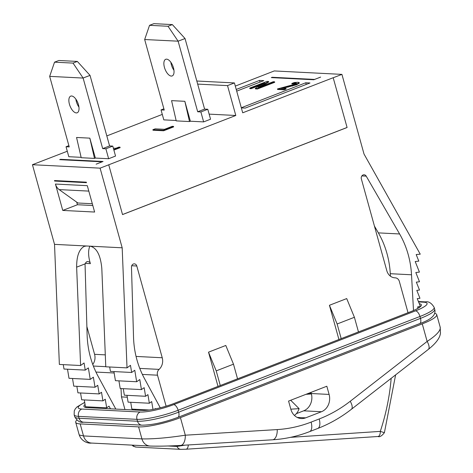 <?xml version="1.0" encoding="UTF-8"?>
<svg xmlns="http://www.w3.org/2000/svg" width="473" height="473" viewBox="0 0 473 473"><rect width="100%" height="100%" fill="white"/><g stroke="black" fill="none" stroke-linecap="round" stroke-linejoin="round"><path stroke-width="0.71" d="M294.443 415.454A13.138 11.328 92.9 0 0 299.078 408.631L290.818 409.18M185.032 445.152L177.003 446.447A5.256 4.529 92.9 0 0 180.822 449.35A5.256 4.529 92.9 0 0 180.828 449.35L185.984 449.232A5.256 2.643 -93.8 0 0 185.99 449.232A5.256 2.643 -93.8 0 0 188.295 444.951M185.836 449.232A5.256 2.643 -93.8 0 0 185.984 449.232L377.986 436.496A5.256 2.643 86.2 0 1 377.826 436.496M391.183 378.317A201.758 174.017 -87.1 0 1 380.292 431.388A5.256 2.643 86.2 0 1 377.986 436.496C379.659 437.265 381.8 435.988 384.401 432.671L380.292 431.388L290.505 437.342M311.246 393.288A121.638 6.208 177.9 0 1 307.828 393.607M290.688 400.253L299.078 408.631M311.429 393.968L305.96 394.328M305.659 417.854A13.658 11.784 -87.1 0 1 301.378 418.558A13.658 11.784 -87.1 0 1 290.842 409.263L288.571 401.074L326.831 386.234L329.102 394.429A13.658 11.784 -87.1 0 1 321.463 411.729L305.659 417.854L297.186 417.423M419.297 303.725A23.644 4.304 164.5 0 1 421.372 304.819A23.644 4.304 164.5 0 1 410.534 311.742L173.887 403.51A23.644 4.304 164.5 0 1 142.503 410.434L87.274 407.631A23.644 4.304 164.5 0 1 83.922 406.413A23.644 4.304 164.5 0 1 85.069 404.468M434.557 313.292A31.525 5.741 164.5 0 1 436.715 314.634A31.525 5.741 164.5 0 1 422.265 323.869L180.432 417.641A31.525 5.741 164.5 0 1 138.589 426.877L80.174 423.909A31.525 5.741 164.5 0 1 75.704 422.288A31.525 5.741 164.5 0 1 76.863 420.03M92.318 203.733L77.915 203.006L59.137 189.596A10.507 9.064 -87.1 0 1 55.442 184.05L87.304 185.67L94.618 212.046L62.755 210.426L55.442 184.05M62.755 210.426L77.436 204.732L92.809 205.513M76.721 202.154L77.436 204.732M54.608 181.053L54.472 180.556L86.334 182.176L86.476 182.673L54.608 181.053L55.731 180.621M102.079 161.813L59.704 159.661L60.568 159.324L103.049 161.482L96.143 164.161L102.091 161.855M67.284 151.242L32.436 164.71L100.093 168.151L235.802 115.483L209.137 114.129M347.093 127.509L333.181 77.72L347.093 127.509L122.537 214.582L108.731 164.799M346.987 127.503L122.525 214.541M296.352 413.662L303.672 410.824A13.658 11.784 92.9 0 0 311.311 393.524L310.992 392.377M54.525 244.364L86.494 245.99L84.295 246.35C79.168 249.123 76.62 256.064 76.638 267.162L80.599 365.517L59.362 364.441L54.525 244.364L32.436 164.71M101.813 268.439C100.583 255.219 96.717 247.799 90.213 246.179L122.182 247.805L127.018 367.876L105.775 366.794L101.813 268.439M135.615 410.085L135.183 409.281M149.297 409.996L131.861 409.11L130.731 402.287M127.018 367.876L130.477 365.327L131.654 372.47L134.77 370.264L136.667 381.746L139.783 379.541L141.439 389.592L144.164 387.665L145.589 396.273L147.925 394.624L149.344 403.233L128.1 402.156L126.977 395.327M145.589 396.273L124.346 395.197L123.27 388.67M141.439 389.592L120.195 388.516L118.93 380.848M136.667 381.746L115.424 380.67L113.922 371.571M131.654 372.47L110.41 371.394L109.689 366.995M89.888 246.161A21.226 10.022 -111.2 0 0 89.923 262.007L90.378 263.644A3.151 2.72 92.9 0 0 89.503 262.172L87.972 261.498L86.991 261.664L86.051 262.273L85.164 263.857A3.151 2.72 92.9 0 0 85.069 264.803L87.115 334.778A84.064 72.511 92.9 0 0 97.952 376.011L115.814 409.08M110.446 408.808L109.027 406.177L106.685 407.832L105.266 399.224L102.931 400.873L101.506 392.265L99.17 393.92L97.751 385.306L95.026 387.233L93.364 377.182L90.248 379.387L88.356 367.905L85.241 370.111L84.064 362.974L80.599 365.517M394.648 277.811L395.162 277.84A10.507 9.064 -87.1 0 1 394.902 277.828A10.507 9.064 -87.1 0 1 386.802 270.686L361.354 178.924A3.151 2.72 92.9 0 1 364.104 174.774A3.151 2.72 92.9 0 1 366.208 176.139L361.869 175.921M149.344 403.233L151.679 401.577L152.974 409.405M154.683 409.074L155.44 408.536L155.623 408.879M160.264 407.803L144.371 378.37A84.064 72.511 -87.1 0 1 133.528 337.137L131.482 267.156A3.151 2.72 -87.1 0 1 134.362 263.857A3.151 2.72 -87.1 0 1 136.792 265.997L162.239 357.759A10.507 9.064 -87.1 0 1 159.088 369.378L139.772 368.396M92.767 364.47A10.507 9.064 92.9 0 0 94.582 354.324L86.872 326.524M80.558 392.974L81.687 399.797L102.931 400.873M84.318 399.927L85.442 406.756L106.685 407.832M88.764 406.922L89.202 407.726M63.27 364.636L63.997 369.035L85.241 370.111M67.509 369.212L69.005 378.311L90.248 379.387M72.517 378.489L73.782 386.157L95.026 387.233M76.851 386.311L77.927 392.838L99.17 393.92M86.494 245.99L90.213 246.179M333.288 77.726L341.926 74.379L364.015 154.032L420.249 254.172L416.187 254.545L418.812 261.12L415.199 261.528L419.421 272.105L415.808 272.513L419.504 281.772L416.341 282.127L419.51 290.061L416.796 290.363L419.965 298.297L417.251 298.599L420.42 306.534L417.712 306.841L417.795 308.408M413.503 310.525L411.522 274.778A84.064 72.511 92.9 0 0 399.608 233.964L366.208 176.139M374.427 226.064L378.365 232.882A84.064 72.511 -87.1 0 1 390.278 273.701L390.414 276.167M142.367 374.421L157.509 375.19A5.256 4.529 -87.1 0 1 159.088 369.378M157.509 375.19L166.1 406.177M218.012 386.4L208.516 352.166L225.792 345.467L233.491 364.175L216.22 370.873L208.516 352.166M338.928 339.513L329.433 305.28L346.709 298.581L354.407 317.288L337.137 323.987L329.433 305.28M408.022 312.718L399.342 281.417A5.256 4.529 -87.1 0 0 395.292 277.846A5.256 4.529 -87.1 0 0 395.162 277.84M100.093 168.151L122.182 247.805M341.926 74.379L274.263 70.938L235.306 86.092M127.284 397.202L121.466 396.906L121.005 388.558M124.973 409.547L121.466 396.906M132.718 409.157L132.943 409.949M220.282 385.519L216.22 370.873M233.491 364.175L237.552 378.82M358.469 331.934L354.407 317.288M337.137 323.987L341.199 338.633M440.233 327.334C440.694 330.692 436.331 335.392 427.137 341.429A10.507 4.263 52.1 0 1 428.278 349.452L351.38 409.293A10.507 4.263 -127.9 0 0 350.233 401.27A147.115 126.888 -87.1 0 1 319.204 418.966L311.104 422.105A147.115 126.888 -87.1 0 1 277.243 429.579L185.304 435.201C167.702 437.88 153.24 439.11 141.924 438.891L83.508 435.929L79.228 434.983L75.704 422.288M180.337 445.424A10.507 5.292 -93.5 0 0 180.621 445.424A10.507 5.292 -93.5 0 0 185.304 435.201L180.432 417.641M320.593 77.081L313.794 79.766L271.307 77.607L272.17 77.27L314.551 79.423L320.605 77.123M272.277 77.655L272.17 77.27M235.802 115.483L227.519 85.613L234.425 82.929L242.708 112.799L333.181 77.72M236.234 89.456L259.547 80.422L263.798 80.635L236.701 91.141M241.313 107.755L305.753 82.769L309.998 82.982L245.227 108.098L241.354 107.903M261.93 84.496L251.157 88.67L249.839 88.605L249.703 88.108L251.021 88.173L264.697 82.87L255.296 88.392L257.3 88.492L274.577 81.794L273.258 81.728L258.364 87.505L268.558 81.492L266.973 81.409L249.703 88.108M268.558 81.492L268.699 81.989L261.232 86.393M274.577 81.794L274.712 82.296L257.442 88.989L255.432 88.889L255.296 88.392M299.178 82.604L298.037 82.261L294.283 82.527L291.817 83.479L295.932 83.035L296.53 83.372L294.886 84.241L277.456 88.954L284.007 89.285L286.005 88.51L280.791 88.244L292.45 85.578L296.459 84.265L299.178 82.604L299.314 83.106L296.595 84.762L282.783 88.345M286.005 88.51L286.147 89.007L284.143 89.781L277.592 89.45L277.456 88.954M296.672 83.869L296.068 83.532L291.953 83.981L291.817 83.479M115.542 156.055L108.636 158.733L105.875 148.776L112.781 146.098L115.542 156.055M81.125 157.338L68.804 156.711L66.043 146.754L68.881 145.654M76.555 137.472L89.835 138.146L95.357 158.059L94.494 158.396L81.214 157.722L76.555 137.472M108.636 158.733L95.357 158.059M105.875 148.776L102.688 148.617L83.118 78.063L49.665 76.366L69.229 146.92L66.043 146.754M78.459 104.687A8.934 4.216 68.8 0 1 77.176 112.781A8.934 4.216 68.8 0 1 70.016 105.982A8.934 4.216 68.8 0 1 70.719 96.125A8.934 4.216 68.8 0 1 78.459 104.687M89.835 138.146L94.494 158.396M90.012 75.349L77.341 61.431L73.025 63.104L83.112 78.021L90.03 75.384L109.594 145.938L112.781 146.098M102.688 148.617L109.594 145.938M49.665 76.366L54.543 62.164L73.025 63.104M54.543 62.164L58.859 60.491L77.341 61.431M75.857 99.141A8.934 4.216 -111.2 0 0 78.944 107.093M210.55 119.22L203.638 121.898L200.877 111.941L207.789 109.263L210.55 119.22M185.02 38.508L172.349 24.59L168.027 26.263L178.12 41.186L185.038 38.544L204.602 109.097L207.789 109.263M170.865 62.3A8.934 4.216 -111.2 0 0 173.946 70.252M184.842 101.311L189.502 121.555L176.222 120.881L171.563 100.637L184.842 101.311L190.365 121.224L189.502 121.555M178.12 41.186L144.667 39.525L149.545 25.323L168.027 26.263M200.877 111.941L197.69 111.776L178.126 41.222M197.69 111.776L204.602 109.097M149.545 25.323L153.867 23.65L172.349 24.59M144.667 39.525L164.232 110.079L161.051 109.913L163.812 119.87L176.133 120.497M203.638 121.898L190.365 121.224M173.467 67.846A8.934 4.216 68.8 0 1 172.178 75.946A8.934 4.216 68.8 0 1 165.018 69.141A8.934 4.216 68.8 0 1 165.721 59.291A8.934 4.216 68.8 0 1 173.467 67.846M161.051 109.913L163.883 108.814M59.137 189.596L88.812 191.104M292.586 86.074L292.45 85.578M288.217 87.144L288.075 86.648M284.143 89.781L284.007 89.285M294.017 83.668L293.881 83.171M292.03 83.981L291.894 83.484M257.442 88.989L257.3 88.492M251.157 88.67L251.021 88.173M152.874 129.732L163.498 130.27L173.508 126.392L172.249 126.326L164.533 129.318L155.174 128.845L152.874 129.732L153.016 130.229L163.634 130.773L163.498 130.27M163.634 130.773L173.644 126.888L173.508 126.392M113.745 149.58L119.988 147.162L118.9 147.103L115.838 148.291L113.354 148.167M119.988 147.162L120.124 147.659L113.887 150.077M305.753 82.769L306.22 84.448M259.547 80.422L260.014 82.101M197.667 84.093L227.519 85.613M234.425 82.929L196.815 81.019M162.292 114.407L106.815 135.917M60.568 159.324L60.674 159.708M180.822 449.35L136.212 447.086A5.256 4.529 -87.1 0 1 136.212 447.086A5.256 4.529 -87.1 0 1 132.937 445.17M176.666 445.637A210.166 181.271 92.9 0 0 177.003 446.447L167.968 445.986M178.652 412.149A5.782 2.726 68.8 0 1 177.818 417.393L419.652 323.615A5.782 2.726 -111.2 0 0 420.479 318.376L178.652 412.149A30.999 5.646 164.5 0 1 137.507 421.236L79.086 418.268A30.999 5.646 164.5 0 1 74.693 416.672L74.166 414.78A30.999 5.646 -15.5 0 0 78.559 416.376L136.981 419.344A30.999 5.646 -15.5 0 0 178.126 410.257L419.959 316.484A5.782 2.726 -111.2 0 0 415.519 310.862L173.686 404.634A5.782 2.726 68.8 0 1 178.126 410.257L178.652 412.149M419.652 323.615C431.364 319.565 436.378 314.793 434.687 309.295A30.999 5.646 164.5 0 1 420.479 318.376L419.959 316.484A30.999 5.646 -15.5 0 0 434.161 307.403C431.583 303.045 428.633 301.2 425.31 301.88A5.782 4.984 92.9 0 0 423.501 302.176A25.223 4.594 164.5 0 1 415.519 310.862M74.693 416.672C77.27 421.035 80.221 422.874 83.544 422.194A5.782 4.984 -87.1 0 1 79.086 418.268L78.559 416.376A5.782 4.984 -87.1 0 1 81.794 409.056A25.223 4.594 164.5 0 1 84.744 402.523M83.544 422.194L141.959 425.162A5.782 4.984 -87.1 0 1 137.507 421.236L136.981 419.344A5.782 4.984 -87.1 0 1 140.209 412.024L81.794 409.056M418.581 301.928L423.501 302.176M173.686 404.634A25.223 4.594 164.5 0 1 140.209 412.024M419.125 307.586L418.883 306.705M89.923 262.007L89.503 262.172M85.164 263.857L76.638 267.162M131.725 265.743L136.792 265.997M85.317 263.384L90.378 263.644M94.582 354.324L105.296 354.868M136.064 356.429L162.239 357.759M411.522 274.778L390.278 273.701M399.608 233.964L378.365 232.882M95.954 372.062L114.159 372.99M105.769 366.67L93.358 366.043M329.102 394.429L311.311 393.524M321.463 411.729L303.672 410.824M79.287 434.971C81.185 440.889 87.464 443.674 91.638 443.071A10.507 9.064 -87.1 0 1 91.608 443.071A10.507 9.064 -87.1 0 1 83.508 435.929L80.174 423.909M150.201 446.045A10.507 9.064 -87.1 0 1 150.053 446.039A10.507 9.064 -87.1 0 1 150.03 446.039A10.507 9.064 -87.1 0 1 141.924 438.891L138.589 426.877M150.053 446.039C158.343 446.311 168.53 446.104 180.621 445.424L272.572 439.795A10.507 5.292 -93.5 0 0 277.243 429.579M351.38 409.293C340.909 417.434 329.681 423.832 317.696 428.491L309.596 431.636A10.507 4.961 -111.2 0 0 311.104 422.105M317.696 428.491A10.507 4.961 -111.2 0 0 319.204 418.966M422.265 323.869L427.137 341.429L350.233 401.27M296.595 84.762L296.459 84.265M296.068 83.532L295.932 83.035M132.032 445.123L133.256 446.21L136.129 447.08M395.617 374.87L384.401 432.671M177.818 417.393C163.954 422.495 151.999 425.091 141.959 425.162M425.31 301.88L418.422 301.532M84.714 402.34L77.111 406.851L75.367 408.731L74.267 410.877L74.166 414.78M434.687 309.295L434.161 307.403M394.588 277.811L395.292 277.846M440.18 327.363L440.475 333.087C440.008 337.923 435.935 343.374 428.254 349.452M91.608 443.071L150.03 446.039M309.596 431.636C297.57 436.289 285.231 439.009 272.572 439.795M436.715 314.634L440.233 327.328"/></g></svg>
